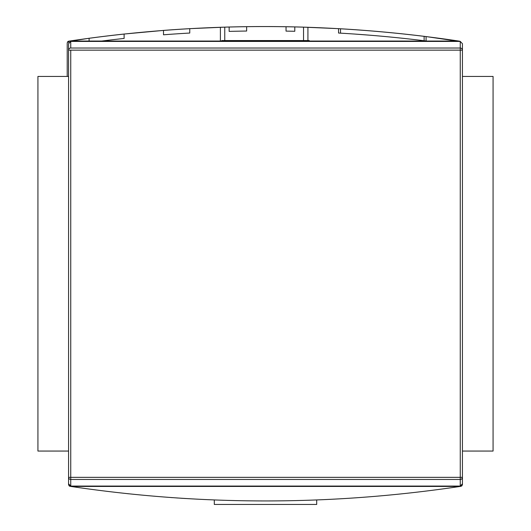 <?xml version="1.0" encoding="UTF-8"?>
<svg xmlns="http://www.w3.org/2000/svg" width="531" height="531" viewBox="0 0 531 531"><rect width="100%" height="100%" fill="white"/><g stroke="black" fill="none" stroke-linecap="round" stroke-linejoin="round"><path stroke-width="0.8" d="M493.073 76.437L462.435 76.437L493.073 76.437L493.073 451.058L462.435 451.058L493.073 451.058L493.073 76.437M68.565 76.437L37.927 76.437L37.927 451.058L37.927 76.437L68.565 76.437M68.565 451.058L37.927 451.058L68.565 451.058M221.739 41.053L221.739 40.555L304.887 40.555L226.113 40.555L226.113 41.053L226.113 40.555L221.739 40.555L221.739 41.053M304.887 40.555L309.261 40.555L309.261 41.053L309.261 40.555L304.887 40.555L304.887 41.053L304.887 40.555M183.58 498.39L185.764 498.523M460.948 486.323L460.125 486.442L461.837 485.905L462.435 484.591L462.435 477.356L462.435 484.591L461.837 485.905L460.125 486.442C330.375 505.771 200.625 505.771 70.875 486.442C200.625 505.771 330.375 505.771 460.125 486.442L460.948 486.323M70.875 486.442L69.163 485.905L68.565 484.591L68.565 43.695L70.749 41.431L68.565 43.695L68.565 477.356A2.19 2.111 0 0 0 70.749 479.466L70.749 486.071L68.565 483.801L68.565 477.356L68.565 484.591L69.163 485.905L69.448 485.619L69.163 485.905L70.875 486.442L460.125 486.442L70.875 486.442M308.597 500.242L309.261 500.222L308.597 500.242M223.392 500.275L222.403 500.242M127.38 493.664L128.635 493.797M462.435 477.356L460.251 477.356L460.251 479.466L70.749 479.466L70.749 477.356L70.749 486.071L460.251 486.071L460.251 50.146L70.749 50.146L70.749 477.356L462.435 477.356L462.435 43.695L460.251 41.431L462.435 43.695L462.435 477.356A2.19 2.111 180 0 1 460.251 479.466L70.749 479.466A2.19 2.111 180 0 1 68.565 477.356L68.565 483.801L70.749 486.071L460.251 486.071L462.435 483.801L460.251 486.071L460.251 479.466A2.19 2.111 -0 0 0 462.435 477.356L462.435 484.591M68.565 477.356L460.251 477.356L460.251 50.146L462.435 50.146L460.251 50.146L460.251 41.431L70.749 41.431L70.749 48.029A2.19 2.111 180 0 0 68.565 50.146A2.19 2.111 -0 0 1 70.749 48.029L460.251 48.029L460.251 41.431L70.749 41.431L70.749 48.029L460.251 48.029A2.19 2.111 0 0 1 462.435 50.146A2.19 2.111 180 0 0 460.251 48.029L460.251 50.146L68.565 50.146L70.749 50.146L70.749 477.356L68.565 477.356L68.565 483.801M214.298 499.95L214.298 504.45L214.298 499.95M316.702 499.95L316.702 504.45L214.298 504.45L316.702 504.45L316.702 499.95M369.45 30.778L352.146 29.504M67.815 41.591L68.97 42.745L67.815 41.591L68.711 41.179L89.102 38.272L67.815 41.591L67.218 42.911L67.218 76.437L67.218 42.911L67.815 41.591L69.534 41.053C199.284 21.731 329.028 21.731 458.777 41.053C329.028 21.731 199.284 21.731 69.534 41.053L68.18 41.345M460.496 41.591L426.081 36.573A1312.911 1312.911 0 0 0 338.552 28.661L307.92 27.28L307.92 40.555L307.92 27.28L303.54 27.141A1312.911 1312.911 0 0 0 246.649 26.669A1312.911 1312.911 0 0 0 229.146 27.015L229.146 31.395A1308.537 1308.537 0 0 1 246.649 31.044L246.649 26.669A1312.911 1312.911 0 0 0 229.146 27.015L229.146 31.395A1308.537 1308.537 0 0 1 246.649 31.044A1308.537 1308.537 0 0 0 229.146 31.395L229.146 27.015L229.146 31.395A1308.537 1308.537 0 0 1 246.649 31.044A1308.537 1308.537 0 0 0 229.146 31.395L229.146 27.015L229.146 31.395A1308.537 1308.537 0 0 1 246.649 31.044A1308.537 1308.537 0 0 0 229.146 31.395A1308.537 1308.537 0 0 1 246.649 31.044L246.649 26.669A1312.911 1312.911 0 0 0 229.146 27.015L229.146 31.395A1308.537 1308.537 0 0 1 246.649 31.044A1308.537 1308.537 0 0 0 229.146 31.395A1308.537 1308.537 0 0 1 246.649 31.044L246.649 26.669A1312.911 1312.911 0 0 0 229.146 27.015L229.146 31.395A1308.537 1308.537 0 0 1 246.649 31.044L246.649 26.669A1312.911 1312.911 0 0 0 229.146 27.015A1312.911 1312.911 0 0 0 224.766 27.141L220.392 27.28L220.392 41.053L220.392 27.28L224.766 27.141L189.759 28.661A1312.911 1312.911 0 0 0 163.502 30.413L163.502 34.8A1308.537 1308.537 0 0 1 189.759 33.041L189.759 28.661A1312.911 1312.911 0 0 0 163.502 30.413L163.502 34.8A1308.537 1308.537 0 0 1 189.759 33.041A1308.537 1308.537 0 0 0 163.502 34.8L163.502 30.413L163.502 34.8A1308.537 1308.537 0 0 1 189.759 33.041A1308.537 1308.537 0 0 0 163.502 34.8L163.502 30.413L163.502 34.8A1308.537 1308.537 0 0 1 189.759 33.041L189.759 28.661A1312.911 1312.911 0 0 0 163.502 30.413L163.502 34.8A1308.537 1308.537 0 0 1 189.759 33.041L189.759 28.661A1312.911 1312.911 0 0 0 163.502 30.413L163.502 34.8A1308.537 1308.537 0 0 1 189.759 33.041A1308.537 1308.537 0 0 0 163.502 34.8A1308.537 1308.537 0 0 1 189.759 33.041L189.759 28.661A1312.911 1312.911 0 0 0 163.502 30.413L124.115 34.037L124.115 38.444A1308.537 1308.537 0 0 0 101.66 41.053A1308.537 1308.537 0 0 1 124.115 38.444A1308.537 1308.537 0 0 0 101.66 41.053A1308.537 1308.537 0 0 1 124.115 38.444A1308.537 1308.537 0 0 0 101.66 41.053A1308.537 1308.537 0 0 1 124.115 38.444A1308.537 1308.537 0 0 0 101.66 41.053A1308.537 1308.537 0 0 1 124.115 38.444A1308.537 1308.537 0 0 0 101.66 41.053A1308.537 1308.537 0 0 1 124.115 38.444A1308.537 1308.537 0 0 0 101.66 41.053A1308.537 1308.537 0 0 1 124.115 38.444L124.115 34.037L163.502 30.413L163.502 34.8A1308.537 1308.537 0 0 1 189.759 33.041L189.759 28.661L224.766 27.141A1312.911 1312.911 0 0 1 286.036 26.729A1312.911 1312.911 0 0 1 294.791 26.908A1312.911 1312.911 0 0 0 286.036 26.729L286.036 31.11A1308.537 1308.537 0 0 1 294.791 31.283L294.791 26.908A1312.911 1312.911 0 0 0 286.036 26.729L286.036 31.11A1308.537 1308.537 0 0 1 294.791 31.283L294.791 26.908A1312.911 1312.911 0 0 0 286.036 26.729L286.036 31.11A1308.537 1308.537 0 0 1 294.791 31.283L294.791 26.908A1312.911 1312.911 0 0 0 286.036 26.729L286.036 31.11A1308.537 1308.537 0 0 1 294.791 31.283L294.791 26.908A1312.911 1312.911 0 0 1 303.54 27.141L338.552 28.661L338.552 33.041A1308.537 1308.537 0 0 1 426.081 40.987L426.081 36.573L459.946 41.265M303.546 27.141L307.92 27.28L303.54 27.141L303.54 41.053L303.54 27.141A1312.911 1312.911 0 0 0 294.791 26.908A1312.911 1312.911 0 0 0 286.036 26.729A1312.911 1312.911 0 0 1 294.791 26.908A1312.911 1312.911 0 0 0 286.036 26.729A1312.911 1312.911 0 0 1 294.791 26.908A1312.911 1312.911 0 0 0 286.036 26.729A1312.911 1312.911 0 0 1 294.791 26.908A1312.911 1312.911 0 0 0 286.036 26.729L286.036 31.11L286.036 26.729A1312.911 1312.911 0 0 0 224.766 27.141L224.175 27.161M305.358 27.194L306.261 27.227L305.358 27.194M124.115 38.444L124.115 34.037A1312.911 1312.911 0 0 0 89.102 38.272A1312.911 1312.911 0 0 1 124.115 34.037A1312.911 1312.911 0 0 0 89.102 38.272A1312.911 1312.911 0 0 1 124.115 34.037A1312.911 1312.911 0 0 0 89.102 38.272A1312.911 1312.911 0 0 1 124.115 34.037A1312.911 1312.911 0 0 0 89.102 38.272L89.102 41.053M340.524 33.154L340.524 28.774L340.524 33.154M424.116 36.334L424.116 40.741L424.116 36.334A1312.911 1312.911 0 0 1 426.081 36.573A1312.911 1312.911 0 0 0 338.552 28.661A1312.911 1312.911 0 0 1 340.524 28.774M355.438 34.117L369.45 35.172L355.438 34.117M176.398 497.919L177.593 498.005M171.905 497.607L171.34 497.567M170.995 497.54L171.752 497.6M171.792 497.6L172.369 497.64M182.823 498.343L180.593 498.197M183.852 498.41L183.407 498.377M70.052 486.323L69.714 486.23M462.435 50.146L462.435 43.695M246.649 26.669L246.649 31.044L246.649 26.669A1312.911 1312.911 0 0 0 229.146 27.015L229.146 31.395L229.146 27.015M189.759 28.661A1312.911 1312.911 0 0 0 163.502 30.413L163.502 34.8A1308.537 1308.537 0 0 1 189.759 33.041L189.759 28.661L189.759 33.041A1308.537 1308.537 0 0 0 163.502 34.8L163.502 30.413M221.347 27.247L224.766 27.141L224.766 41.053L224.766 27.141M220.392 41.053L220.392 27.28L220.392 41.053M307.92 40.555L307.92 27.28L307.92 40.555M458.777 41.053L69.534 41.053L458.777 41.053M286.036 31.11A1308.537 1308.537 0 0 1 294.791 31.283L294.791 26.908L294.791 31.283A1308.537 1308.537 0 0 0 286.036 31.11L286.036 26.729L286.036 31.11A1308.537 1308.537 0 0 1 294.791 31.283A1308.537 1308.537 0 0 0 286.036 31.11L286.036 26.729L286.036 31.11M426.081 36.573L426.081 40.987L426.081 36.573M338.552 33.041L338.552 28.661L338.552 33.041A1308.537 1308.537 0 0 1 426.081 40.987M291.32 41.053L292.714 40.555"/></g></svg>
